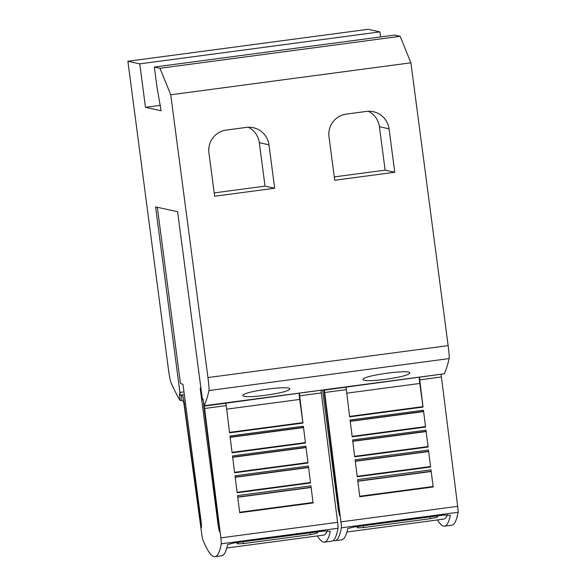 <?xml version="1.0" encoding="UTF-8"?>
<svg xmlns="http://www.w3.org/2000/svg" width="586" height="586" viewBox="0 0 586 586"><rect width="100%" height="100%" fill="white"/><g stroke="black" fill="none" stroke-linecap="round" stroke-linejoin="round"><path stroke-width="0.88" d="M181.916 394.942L182.766 396.187A8.094 0.505 82.4 0 1 182.773 396.18A8.094 0.505 82.4 0 1 182.788 396.18A8.094 0.505 82.4 0 1 184.29 403.695L200.456 522.082L201.174 521.987M157.334 207.276L180.429 383.449L182.971 384.328L201.145 521.76L201.555 527.598L200.456 522.082M203.474 401.857A8.094 0.505 82.4 0 0 204.038 408.017L219.01 526.14L219.354 531.495L218.197 525.488L218.915 525.393M299.248 393.44A6.746 0.425 -97.6 0 0 299.68 399.44L302.962 423.07L229.58 432.842L225.962 403.197L322.263 390.034M181.25 395.037L181.953 400.363L183.491 401.527L183.989 404.032L201.701 533.685A6.746 0.425 82.4 0 0 202.837 539.779A674.354 42.331 82.4 0 0 214.015 556.656A674.354 42.331 82.4 0 0 214.996 556.7A674.354 42.331 82.4 0 0 221.281 543.808A6.746 0.425 82.4 0 0 220.834 537.867L204.294 406.076L225.984 403.197M214.996 556.7L221.669 555.814A674.354 42.331 -97.6 0 0 227.639 544.519L233.785 543.002L323.853 531.011L330.262 531.377A674.354 42.331 82.4 0 1 324.402 542.138L331.742 541.164A674.354 42.331 -97.6 0 0 338.034 528.272A6.746 0.425 -97.6 0 0 337.587 522.324L321.033 390.547M324.402 542.138A674.354 42.331 82.4 0 1 323.428 542.094A674.354 42.331 82.4 0 1 317.407 535.926M299.351 393.433L302.962 423.07M323.868 389.815A8.094 0.505 82.4 0 0 324.124 392.034L339.089 510.157L339.44 515.504L338.283 509.505L339.001 509.41M419.334 377.457A6.746 0.425 -97.6 0 0 419.766 383.456L423.048 407.087L349.659 416.858L346.048 387.214M333.339 540.409A674.354 42.331 82.4 0 0 334.101 540.673A674.354 42.331 82.4 0 0 335.082 540.717A674.354 42.331 82.4 0 0 341.367 527.825A6.746 0.425 82.4 0 0 340.92 521.877L324.38 390.093L442.349 374.044M335.082 540.717L341.748 539.831A674.354 42.331 -97.6 0 0 347.725 528.535L353.871 527.019L443.939 515.028L450.348 515.394A674.354 42.331 82.4 0 1 444.488 526.155L451.828 525.173A674.354 42.331 -97.6 0 0 458.12 512.281A6.746 0.425 -97.6 0 0 457.673 506.341L441.119 374.557M444.488 526.155A674.354 42.331 82.4 0 1 443.514 526.111A674.354 42.331 82.4 0 1 437.493 519.943M419.437 377.443L423.048 407.087M242.956 395.462C242.743 391.404 292.597 384.768 289.652 389.25C287.66 391.28 279.507 393.301 265.202 395.33C251.05 397.096 243.63 397.14 242.956 395.462L242.934 395.653M363.042 379.479C362.829 375.421 412.683 368.784 409.739 373.26C407.746 375.289 399.593 377.318 385.288 379.347C371.128 381.112 363.716 381.156 363.042 379.479L363.02 379.669M380.592 36.94L379.926 31.893L368.052 29.3L127.88 61.266L139.754 63.859L379.926 31.893M139.754 63.859L145.475 107.311L160.374 105.326M181.946 400.319L180.129 400.524A1551.01 97.364 82.4 0 1 170.826 382.211A13.485 0.85 82.4 0 1 168.387 368.931L127.88 61.266M334.723 180.254L329.002 136.809A20.232 20.188 -77.7 0 1 346.377 114.094L366.389 111.428A20.232 20.188 -77.7 0 1 389.045 128.817L394.766 172.262L334.723 180.254M394.766 172.262L385.119 170.152L379.398 126.708A20.232 20.188 102.3 0 0 368.396 111.259M385.119 170.152L334.284 176.921M214.637 196.237L208.916 152.792A20.232 20.188 -77.7 0 1 226.291 130.077L246.303 127.411A20.232 20.188 -77.7 0 1 268.959 144.801L274.68 188.245L214.637 196.237M274.68 188.245L265.033 186.136L259.312 142.691A20.232 20.188 102.3 0 0 248.31 127.243M265.033 186.136L214.198 192.904M437.932 515.827A674.354 42.331 82.4 0 1 437.317 517.182L430.3 518.698L363.591 527.583L357.262 527.84A674.354 42.331 -97.6 0 0 357.878 526.484M346.883 532.007L443.565 519.137A674.354 42.331 -97.6 0 0 447.521 514.75M423.451 410.251L425.575 427.062L352.193 436.826L350.062 420.023L423.451 410.251L425.575 427.062M425.971 430.175L428.11 447.03L354.72 456.802L352.589 439.94L425.971 430.175L428.11 447.03M428.491 450.033L430.637 467.005L357.255 476.77L355.101 459.798L428.491 450.033L430.637 467.005M430.996 469.847L433.171 486.973L359.782 496.738L357.614 479.612L430.996 469.847L433.171 486.973M349.6 416.397L422.704 406.669M350.23 421.371L423.334 411.636M352.135 436.365L425.231 426.63M352.765 441.339L425.861 431.611M354.662 456.333L427.758 446.605M355.292 461.307L428.388 451.572M357.196 476.301L430.285 466.573M357.826 481.267L430.915 471.54M359.723 496.269L432.812 486.541M325.604 389.587L324.388 390.1M322.615 389.983L338.283 509.505M145.475 107.311L161.084 110.725L156.997 87.109L154.352 67.053L159.985 68.284L170.731 94.778L207.964 377.574A13.485 0.85 82.4 0 1 208.975 390.547A1551.01 97.364 82.4 0 1 204.096 405.761L203.1 399.051L202.492 400.062L203.225 399.967M202.492 400.062L177.595 211.707L155.59 206.895L180.268 395.162L184.334 394.627M317.846 531.81A674.354 42.331 82.4 0 1 317.231 533.165L310.214 534.681L243.505 543.566L237.176 543.823A674.354 42.331 -97.6 0 0 237.791 542.468M226.797 547.991L323.479 535.121A674.354 42.331 -97.6 0 0 327.435 530.74M303.365 426.242L305.489 443.045L232.107 452.81L229.976 436.006L303.365 426.242L305.489 443.045M305.885 446.158L308.024 463.013L234.634 472.785L232.503 455.93L305.885 446.158L308.024 463.013M308.404 466.017L310.551 482.989L237.169 492.753L235.015 475.781L308.404 466.017L310.551 482.989M310.917 485.831L313.085 502.956L239.696 512.721L237.528 495.602L310.917 485.831L313.085 502.956M229.522 432.38L302.618 422.653M230.151 437.354L303.248 427.626M232.049 452.348L305.145 442.62M232.679 457.322L305.775 447.594M234.576 472.316L307.672 462.588M235.206 477.29L308.302 467.562M237.11 492.284L310.199 482.556M237.74 497.25L310.829 487.523M239.637 512.252L312.726 502.524M205.518 405.571L204.302 406.083M200.917 388.152L200.185 388.093L218.197 525.488M204.096 405.761L444.261 373.795A1551.01 97.364 -97.6 0 0 449.147 358.581A13.485 0.85 -97.6 0 0 448.136 345.608L410.903 62.805L400.157 36.317L394.525 35.087L154.352 67.053M170.731 94.778L410.903 62.805M159.985 68.284L400.157 36.317M180.239 400.546L179.36 393.865L180.268 395.162M184.29 403.695L185.513 403.534M204.448 408.508L226.13 405.622M221.281 543.808L338.034 528.272M299.512 395.85L321.194 392.964M324.534 392.525L346.216 389.639M341.367 527.825L458.12 512.281M419.598 379.867L441.28 376.981M379.398 126.708L389.045 128.817M259.312 142.691L268.959 144.801M437.156 515.929L437.317 517.182M430.058 516.874L430.3 518.698M363.349 525.759L363.591 527.583M346.663 393.191L419.766 383.456M350.208 421.144L423.495 411.387M352.735 441.112L426.022 431.355M355.263 461.079L428.549 451.323M357.797 481.047L431.076 471.291M340.92 521.877L457.673 506.341M317.07 531.92L317.231 533.165M309.979 532.857L310.214 534.681M243.263 541.742L243.505 543.566M226.577 409.175L299.68 399.44M230.122 437.127L303.409 427.37M232.649 457.095L305.936 447.338M235.176 477.063L308.463 467.306M237.711 497.031L310.99 487.274M220.834 537.867L337.587 522.324M208.975 390.547L449.147 358.581M207.964 377.574L448.136 345.608M179.909 392.422L183.967 391.888"/></g></svg>
